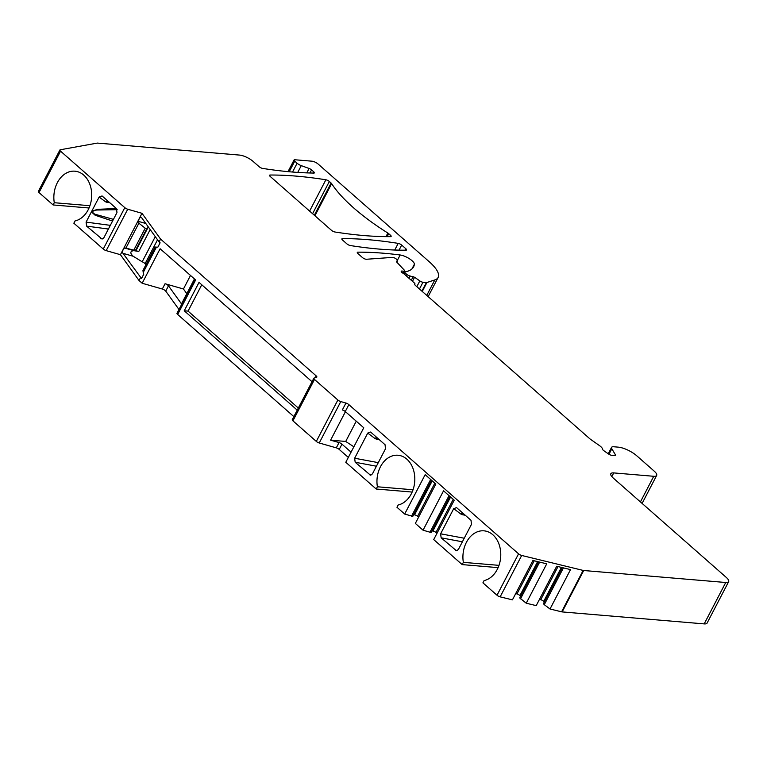 <?xml version="1.0" encoding="UTF-8"?>
<svg xmlns="http://www.w3.org/2000/svg" width="767" height="767" viewBox="0 0 767 767"><rect width="100%" height="100%" fill="white"/><g stroke="black" fill="none" stroke-linecap="round" stroke-linejoin="round"><path stroke-width="1.15" d="M112.576 221.03L95.166 215.259L91.388 211.913L99.135 197.042L102.059 195.94L116.536 208.653L116.958 212.603L103.871 237.751L102.078 239.074L86.594 226.121L86.086 222.114L110.333 225.345M145.883 264.845L145.068 263.723A2.895 0.93 27.5 0 0 142.183 261.796L133.151 256.245C129.872 253.033 130.093 251.173 133.813 250.656L138.769 251.48L150.188 229.563M297.73 172.422L301.268 165.634L309.082 168.472A2.895 0.93 -152.5 0 1 311.575 169.9L313.655 171.731A2.895 0.93 -152.5 0 1 314.317 172.911A2.895 0.93 -152.5 0 1 313.53 173.131L312.255 173.026A386.482 123.909 -152.5 0 1 262.602 168.404A2.895 0.93 -152.5 0 1 259.131 166.707L253.11 161.415A10.633 3.404 27.5 0 0 239.601 155.087L97.562 143.103A2.895 0.93 27.5 0 0 97.131 143.113L60.267 149.776A2.895 0.93 27.5 0 0 59.903 149.987A2.895 0.93 27.5 0 0 60.564 151.166L124.81 207.646A2.895 0.93 27.5 0 0 127.734 209.228L141.991 213.303L160.591 239.103L159.114 241.95L160.102 242.823L157.82 247.204L156.42 247.118L143.208 272.496L143.793 274.155L141.511 278.536L122.988 253.34L133.151 256.245M155.279 236.639L142.183 261.796M377.393 437.995A2.895 1.889 -79.4 0 0 376.376 439.127L375.034 438.561A2.895 2.09 126.9 0 1 376.808 437.478M354.651 458.235L367.738 433.087L370.605 432.032L385.063 444.735L385.485 448.8L372.436 473.872L370.499 475.195L355.179 462.252L354.651 458.235L378.275 462.645M463.354 513.574A2.895 1.889 -79.4 0 0 462.348 514.705L460.996 514.139A2.895 2.09 126.9 0 1 462.769 513.056M440.613 533.813L453.7 508.665L456.566 507.61L471.024 520.314L471.446 524.379L458.398 549.45L456.47 550.773L441.15 537.83L440.613 533.813L464.236 538.223M385.983 236.629L387.853 233.043A2.895 0.93 -152.5 0 1 388.706 233.676L390.47 235.229A2.895 0.93 -152.5 0 1 391.141 236.409A2.895 0.93 -152.5 0 1 390.547 236.639A386.482 123.909 -152.5 0 1 334.93 231.998A2.895 0.93 -152.5 0 1 331.459 230.301L270.205 176.439A2.895 0.93 -152.5 0 1 269.543 175.26A2.895 0.93 -152.5 0 1 270.137 175.029A386.482 123.909 -152.5 0 1 325.879 179.785A2.895 0.93 -152.5 0 1 329.34 181.482L331.104 183.035A2.895 0.93 -152.5 0 1 331.651 183.639L314.93 215.767M160.591 239.103L316.186 375.897A2.895 0.93 -152.5 0 1 316.848 377.076A2.895 0.93 -152.5 0 1 316.598 377.268L314.067 378.083A2.895 0.93 27.5 0 0 313.818 378.275A2.895 0.93 27.5 0 0 314.48 379.454L337.863 400A2.895 0.93 27.5 0 0 340.788 401.582L345.936 403.049A2.895 0.93 -152.5 0 1 348.86 404.631L518.569 553.832A2.895 0.93 27.5 0 0 521.694 555.461L583.15 570.418A2.895 0.93 27.5 0 0 583.706 570.514L725.745 582.498A10.633 3.404 27.5 0 0 728.65 581.674A10.633 3.404 27.5 0 0 726.205 577.35L613.274 478.062A10.633 3.404 -152.5 0 1 610.829 473.738A10.633 3.404 -152.5 0 1 613.734 472.913L611.817 476.595M640.416 501.925L653.752 476.288L613.734 472.913M653.752 476.288A10.633 3.404 27.5 0 0 656.657 475.463A10.633 3.404 27.5 0 0 654.222 471.149L636.735 455.771A14.496 4.65 -152.5 0 0 618.307 447.151L613.686 446.758A7.728 2.474 27.5 0 0 611.577 447.362A7.728 2.474 27.5 0 0 611.817 448.781L615.422 454.802A2.895 0.93 -152.5 0 1 615.518 455.339A2.895 0.93 -152.5 0 1 614.722 455.56L611.683 455.31A2.895 0.93 -152.5 0 1 608.528 453.987L603.85 450.708A2.895 0.93 -152.5 0 1 602.622 449.289A7.728 2.474 -152.5 0 0 599.353 445.512L590.456 439.27A2.895 0.93 -152.5 0 1 589.928 438.858L415.455 285.468A2.895 0.93 -152.5 0 1 414.794 284.289A2.895 0.93 -152.5 0 1 414.87 284.193A2.895 0.93 -152.5 0 0 414.947 284.097L414.755 284.461M401.524 272.055L402.042 271.048A2.895 0.93 -152.5 0 0 401.246 271.269A2.895 0.93 -152.5 0 0 403.634 273.56L414.285 282.918A2.895 0.93 -152.5 0 1 414.947 284.097M402.042 271.048L403.825 271.192A2.895 0.93 -152.5 0 0 404.612 270.972L403.346 273.407M396.683 262.017L396.76 261.048A2.895 0.93 -152.5 0 0 396.424 261.259A2.895 0.93 -152.5 0 0 396.807 262.17L404.228 270.061A2.895 0.93 -152.5 0 1 404.612 270.972M397.239 260.943A2.895 0.93 27.5 0 0 397.574 260.742A2.895 0.93 27.5 0 0 396.903 259.562L396.395 259.121A2.895 0.93 27.5 0 0 392.407 257.386L366.434 259.265A2.895 0.93 -152.5 0 1 362.446 257.539L357.949 253.58A2.895 0.93 -152.5 0 1 357.278 252.41A2.895 0.93 -152.5 0 1 357.882 252.17A386.482 123.909 -152.5 0 1 400.163 254.989A9.664 3.097 -152.5 0 1 409.559 258.834A9.664 3.097 -152.5 0 1 414.372 264.251A67.63 21.687 -152.5 0 1 413.595 266.858A67.63 21.687 -152.5 0 1 405.197 271.834L405.149 271.844A2.895 0.93 27.5 0 0 404.784 272.055A2.895 0.93 27.5 0 0 405.455 273.234L406.692 274.327A2.895 0.93 27.5 0 0 410.019 275.995L414.583 277.251L419.817 280.923A2.895 0.93 27.5 0 0 422.972 282.237L426.394 282.524A2.895 0.93 27.5 0 0 426.941 282.486L434.822 279.926A38.647 12.387 -152.5 0 0 438.13 277.453L428.149 296.618M287.999 171.645L294.068 159.977A2.895 0.93 27.5 0 1 294.864 159.757L312.016 161.195A4.832 1.553 27.5 0 1 318.152 164.071L429.252 261.748A38.647 12.387 -152.5 0 1 438.13 277.453M294.068 159.977A2.895 0.93 27.5 0 0 294.739 161.156L297.107 163.237A4.832 1.553 -152.5 0 0 301.268 165.634M342.533 240.033A2.895 0.93 -152.5 0 1 341.871 238.853A2.895 0.93 -152.5 0 1 342.465 238.623A386.482 123.909 -152.5 0 1 398.207 243.379A2.895 0.93 -152.5 0 1 401.678 245.076L405.887 248.776A2.895 0.93 -152.5 0 1 406.548 249.956A2.895 0.93 -152.5 0 1 405.964 250.186A386.482 123.909 -152.5 0 1 350.346 245.545A2.895 0.93 -152.5 0 1 346.876 243.848L342.533 240.033M387.853 233.043A115.942 37.171 -152.5 0 1 331.651 183.639M293.857 416.615L177.666 314.47A2.895 0.93 -152.5 0 1 177.004 313.291A2.895 0.93 -152.5 0 1 177.158 313.147M178.979 309.494L165.73 291.115A2.895 0.93 27.5 0 0 162.316 289.015L142.163 283.253L139.038 280.511L120.438 254.702L141.991 213.303M89.039 207.991L53.105 204.952L54.275 202.709A25.119 18.878 94.8 0 1 74.888 171.185A25.119 18.878 94.8 0 1 91.704 194.914A25.119 18.878 94.8 0 1 75.022 220.944L73.853 223.197L103.257 249.054A2.895 0.93 -152.5 0 0 106.182 250.627L120.438 254.702M53.105 204.952L39.012 192.565A2.895 0.93 -152.5 0 1 38.35 191.395L59.903 149.987M728.65 581.674L707.097 623.072A10.633 3.404 -152.5 0 1 704.192 623.897L562.153 611.913A2.895 0.93 -152.5 0 1 561.597 611.817L550.016 608.998L544.273 604.674L563.419 567.887M562.24 567.599L543.448 603.696L544.273 604.674M539.46 599.401L540.745 599.717A2.416 0.777 -152.5 0 1 543.688 601.405L544.273 602.114M538.463 561.818L519.671 597.905L526.239 603.207L536.21 605.633L556.708 566.257L570.514 569.613L550.016 608.998M515.683 593.62L516.968 593.926A2.416 0.777 -152.5 0 1 519.911 595.623L520.496 596.323M498.109 567.638L462.175 564.598L463.345 562.355A25.119 18.878 94.8 0 1 483.958 530.831A25.119 18.878 94.8 0 1 500.774 554.56A25.119 18.878 94.8 0 1 484.092 580.59L482.922 582.843L497.016 595.23A2.895 0.93 -152.5 0 0 500.142 596.86L512.433 599.852L532.931 560.466L546.737 563.831L526.239 603.207M462.175 564.598L433.719 539.584L454.217 500.199L443.547 490.822L423.048 530.198L415.34 523.42L435.838 484.044L425.167 474.668L404.669 514.043L412.78 516.373L431.562 480.286M436.96 533.343L435.963 532.471A2.416 0.777 27.5 0 0 432.895 531.032L431.974 530.956M449.941 496.441L431.159 532.538L423.048 530.198M413.605 514.791L414.516 514.868A2.416 0.777 -152.5 0 1 417.584 516.306L418.581 517.188M404.669 514.043L396.961 507.265L398.131 505.012A25.119 18.878 94.8 0 0 414.813 478.982A25.119 18.878 94.8 0 0 397.996 455.253A25.119 18.878 94.8 0 0 377.383 486.777L413.039 489.777M345.936 403.049L342.341 409.952A2.895 0.93 27.5 0 1 345.265 411.524L363.759 427.785L345.792 462.28L376.213 489.02L412.147 492.059M313.818 378.275L292.265 419.674A2.895 0.93 -152.5 0 0 292.927 420.853L316.311 441.408A2.895 0.93 -152.5 0 0 319.235 442.981L336.301 447.861A2.895 0.93 27.5 0 1 339.225 449.433L348.323 457.429M107.994 201.146A2.895 2.052 -82.4 0 0 106.862 202.315L105.625 201.836A2.895 2.253 126.4 0 1 107.514 200.724M91.388 211.913L86.086 222.114M91.762 211.213L97.639 209.324L116.373 208.519M117.207 209.679L96.556 210.033L91.628 211.596L94.657 214.137L113.439 219.372M376.213 489.02L377.383 486.777M312.025 381.707L199.036 282.371L184.243 310.788L297.232 410.124M140.514 277.664L139.038 280.511M177.666 314.47L195.633 279.965L160.121 248.748L142.163 283.253M298.315 408.044L188.059 311.105L201.769 284.768M345.438 411.678L330.596 440.172L339.043 442.578A2.895 0.93 -152.5 0 1 341.967 444.16L351.065 452.156M356.252 421.188L345.716 441.447L330.596 440.172M353.855 446.787L345.716 441.447M54.275 202.709L89.931 205.709M194.454 278.939L181.482 303.876L168.481 285.832L165.73 291.115M186.803 293.646L183.447 288.996L165.058 283.732A2.895 0.93 -152.5 0 1 168.481 285.832M183.447 288.996L190.494 275.458M184.243 310.788L188.059 311.105M463.345 562.355L499.001 565.356M520.486 598.883L539.642 562.106M429.884 532.423L449.031 495.645M411.505 516.268L430.651 479.49M156.42 247.118L155.145 247.051L142.959 270.454L143.208 272.496M159.114 241.95L141.579 217.627A2.895 1.476 -74 0 0 141.109 217.272A2.895 1.476 -74 0 0 139.383 218.47A2.895 1.476 -74 0 0 138.702 221.462L138.885 223.207L125.922 248.096L124.839 248.086A2.895 1.476 -74 0 0 122.941 250.167A2.895 1.476 -74 0 0 122.988 253.34M125.922 248.096L138.769 251.48M133.966 249.821L145.212 228.211L146.813 228.671L148.443 227.147M138.885 223.207L145.212 228.211M135.567 250.282L146.813 228.671M103.344 238.47L100.803 238.604M86.594 226.121L108.415 229.026M145.068 263.723L157.542 239.764M379.31 439.673L376.376 439.127M375.034 438.561L367.738 433.087M355.179 462.252L376.415 466.211M465.272 515.251L462.348 514.705M460.996 514.139L453.7 508.665M441.15 537.83L462.386 541.79M371.669 474.802L369.387 474.735M457.631 550.38L455.349 550.313M331.104 183.035L314.336 215.249M312.581 213.696L329.34 181.482M109.758 202.699L106.862 202.315M105.625 201.836L99.135 197.042M497.016 595.23L518.569 553.832M345.265 411.524L348.86 404.631M60.564 151.166L39.012 192.565M103.257 249.054L124.81 207.646M316.186 375.897L315.247 377.7M414.611 482.692A25.119 18.878 94.8 0 1 414.755 481.053M91.503 198.624A25.119 18.878 94.8 0 1 91.647 196.985M165.058 283.732L162.316 289.015M292.927 420.853L314.48 379.454M316.311 441.408L337.863 400M319.235 442.981L340.788 401.582M336.301 447.861L339.043 442.578M339.225 449.433L341.967 444.16M500.583 558.271A25.119 18.878 94.8 0 1 500.717 556.631M615.029 455.569L615.422 454.802M611.817 448.781L608.96 454.275M704.192 623.897L725.745 582.498M583.706 570.514L562.153 611.913M583.15 570.418L561.597 611.817M500.142 596.86L521.694 555.461M540.745 599.717L558.002 566.573M543.688 601.405L561.396 567.398M516.968 593.926L534.225 560.782M519.911 595.623L537.619 561.607M402.828 273.11L403.825 271.192M396.76 261.048L396.443 261.652M357.432 253.024L357.882 252.17M397.459 260.176L400.163 254.989M426.394 282.524L421.908 291.144M422.972 282.237L419.463 288.986M419.817 280.923L416.826 286.666M412.464 281.316L414.583 277.251M411.285 280.281L413.183 276.619M408.888 278.172L410.019 275.995M406.002 275.641L406.692 274.327M405.455 273.234L404.765 274.557M411.908 268.987L414.372 264.251M426.941 282.486L422.272 291.46M426.759 295.4L434.822 279.926M289.217 171.75L294.739 161.156M292.524 172.038L297.107 163.237M306.781 172.882L309.082 168.472M309.973 172.978L311.575 169.9M312.946 173.083L313.655 171.731M432.895 531.032L450.593 497.016M435.963 532.471L453.22 499.327M414.516 514.868L432.224 480.861M417.584 516.306L434.841 483.162M106.182 250.627L127.734 209.228M124.839 248.086L133.813 250.656M138.702 221.462L145.807 223.494M135.941 250.675L148.06 227.406M342.015 239.477L342.465 238.623M394.746 250.032L398.207 243.379M399.032 250.147L401.678 245.076M405.149 250.195L405.887 248.776M269.687 175.883L270.137 175.029M309.6 211.078L325.879 179.785M387.162 236.639L388.706 233.676M389.732 236.639L390.47 235.229M177.004 313.291L194.751 279.198M611.577 447.362L608.231 453.786M642.113 503.411L656.657 475.463M396.817 262.18L397.574 260.742M404.784 272.055L403.893 273.781"/></g></svg>
